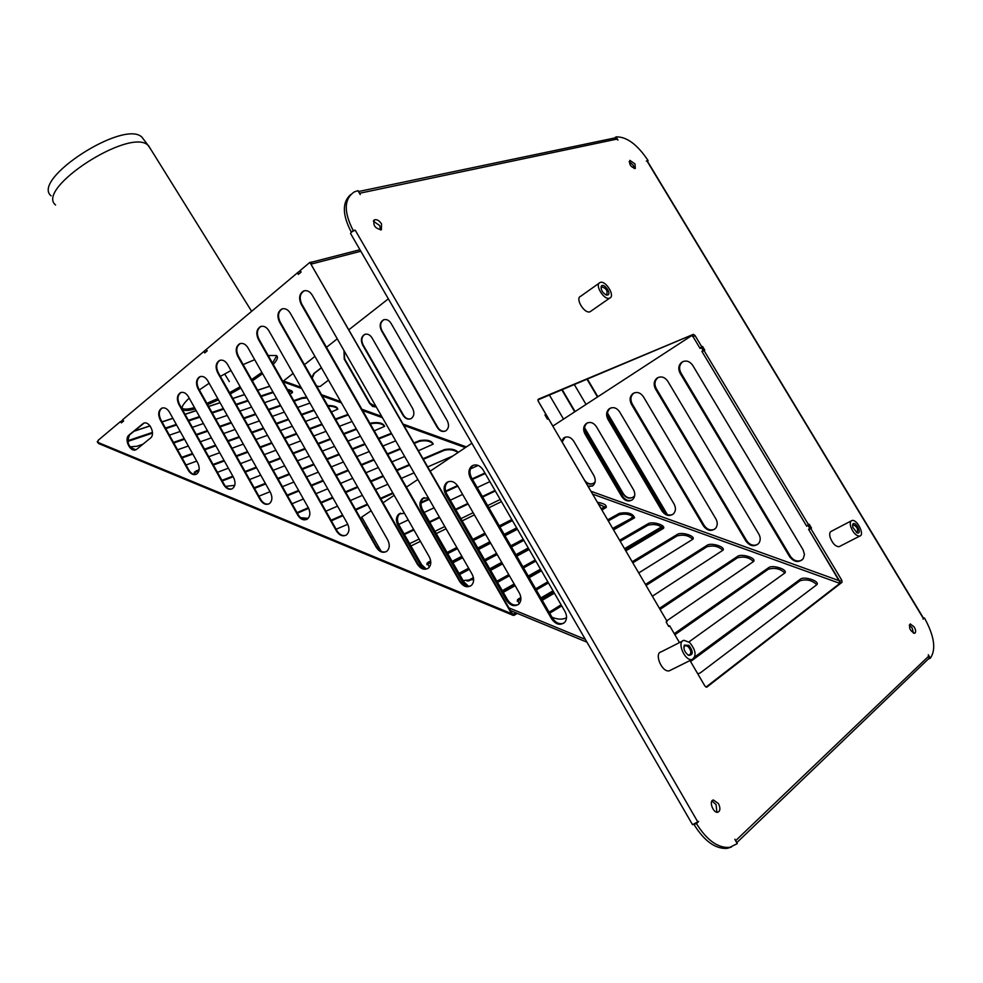 <?xml version="1.0" encoding="UTF-8"?>
<svg xmlns="http://www.w3.org/2000/svg" width="983" height="983" viewBox="0 0 983 983"><rect width="100%" height="100%" fill="white"/><g stroke="black" fill="none" stroke-linecap="round" stroke-linejoin="round"><path stroke-width="1.47" d="M687.67 654.752L689.366 655.047C691.651 653.204 691.221 650.365 688.051 646.507L685.262 645.475L683.812 647.342M688.96 645.376C693.42 651.704 693.334 655.034 688.702 655.366C684.746 652.528 683.283 649.124 684.303 645.131L688.96 645.376M689.55 642.403L683.935 640.314C676.329 641.592 684.918 661.657 692.167 659.47C696.738 655.796 695.866 650.107 689.55 642.403M670.762 670.087L669.374 670.775C662.075 672.999 653.658 653.117 661.313 651.79L682.571 641.014M856.414 532.54L857.09 532.553C858.392 529.259 857.102 526.655 853.207 524.762L852.482 525.5M852.753 527.293L852.802 524.16C855.554 520.277 862.681 534.555 857.164 532.909L852.753 527.293M850.7 526.63C853.084 532.786 856.082 535.944 859.707 536.104C865.101 535.071 856.943 518.741 851.942 520.523C850.234 521.187 849.816 523.226 850.7 526.63M839.851 546.302L839.089 546.695C835.452 546.56 832.466 543.439 830.131 537.332C829.271 533.941 829.713 531.914 831.446 531.225L851.204 520.904M605.639 294.716L606.634 294.654C607.887 290.894 606.29 288.302 601.842 286.876L601.006 288.105M607.703 295.011L606.45 295.023C602.628 293.008 600.871 290.157 601.178 286.471C603.169 281.851 612.077 293.524 607.703 295.011M609.571 298.144L609.669 298.107C615.616 296.153 605.54 279.811 600.072 282.526C594.224 284.431 604.029 300.589 609.571 298.144M591.078 311.07L590.058 311.746C584.48 314.228 574.785 298.218 580.683 296.252L599.188 283.153M473.646 579.577L463.116 580.572M523.841 540.355L511.467 546.941M497.214 554.523L485.197 560.912M469.333 569.354L459.639 574.514M458.975 573.347L468.67 568.199M484.545 559.769L496.562 553.392M510.816 545.823L523.202 539.249M597.406 502.338C603.722 503.296 606.671 504.992 606.241 507.412L601.903 510.03M606.093 507.609L598.352 503.947M529.124 549.497L516.788 556.181M502.596 563.873L490.628 570.361M519.27 603.611L517.525 599.704L520.855 597.418M520.916 598.893L517.291 601.338L517.525 599.704M663.304 528.559C659.347 524.787 654.223 523.681 647.908 525.241L620.212 541.301M548.453 582.919L536.288 589.972M535.649 588.854L547.814 581.813M619.597 540.269L648.166 523.73C652.245 521.015 666.105 525.205 663.439 528.387L625.802 550.873M554.363 593.154L542.26 600.318M722.837 550.357C718.696 546.315 713.4 545.123 706.937 546.769L646.052 585.463M645.438 584.43L707.219 545.246C711.213 542.309 725.835 546.892 722.96 550.21L652.356 596.226M784.815 573.064C780.465 568.727 774.985 567.437 768.374 569.194L674.879 634.723M674.264 633.679L768.681 567.646C772.577 564.475 788.034 569.489 784.925 572.929L688.948 641.911M694.76 656.963L800.371 579.184C804.205 575.903 820.105 581.137 816.873 584.652L700.449 672.79L697.783 673.871M816.775 584.774C812.314 580.277 806.736 578.938 800.051 580.744L690.57 661.534M753.506 561.588C749.267 557.41 743.885 556.169 737.348 557.865L660.06 609.399M659.446 608.366L737.643 556.329C741.587 553.282 756.615 558.074 753.629 561.453L666.757 620.838M566.54 617.668L566.024 617.988C562.055 619.745 557.386 619.487 552.004 617.213M549.141 612.249L561.096 604.791M561.735 605.909L549.694 613.22M692.782 539.348C688.727 535.44 683.517 534.297 677.127 535.895L632.794 562.804M632.18 561.76L677.398 534.383C681.44 531.557 695.669 535.944 692.904 539.188L638.717 572.942M634.416 517.98C630.545 514.342 625.495 513.273 619.253 514.785L608.268 520.892M535.833 561.096L523.558 567.916M509.44 575.755L497.533 582.366M496.87 581.223L508.789 574.625M522.919 566.798L535.194 559.991M607.654 519.847L619.499 513.298C627.854 511.922 632.88 513.421 634.563 517.795L613.552 529.923M541.424 570.767L529.198 577.685M515.129 585.647L503.271 592.368M429.436 567.019L427.101 563.112L430.677 560.826M430.8 562.276L426.966 564.647M512.426 520.597L499.942 526.974M485.577 534.31L473.474 540.49M457.464 548.661L447.707 553.638M447.044 552.483L456.812 547.506M472.823 539.36L484.926 533.191M499.303 525.868L511.787 519.503M517.427 529.259L504.992 535.723M490.677 543.169L478.61 549.436M462.661 557.73L452.942 562.792M658.561 377.288L657.725 377.828C654.629 380.704 654.137 384.292 656.288 388.617L746.675 540.662C749.771 544.963 753.433 546.216 757.647 544.447M758.876 534.162C760.695 537.554 760.658 540.613 758.753 543.353C754.403 547.113 750.14 546.376 745.95 541.141L655.489 388.973C653.351 384.648 653.83 381.06 656.927 378.185C660.969 375.875 664.569 376.87 667.74 381.171L758.876 534.162M448.457 481.621L447.83 482.039C444.709 485.061 444.341 489.006 446.7 493.896L507.547 599.802C510.57 604.336 514.121 605.933 518.213 604.606M519.356 593.007C521.531 597.271 521.42 600.896 519.036 603.881C514.723 607.076 510.546 605.921 506.528 600.392L445.643 494.388C443.272 489.497 443.64 485.541 446.761 482.518C450.828 480.196 454.564 481.473 457.967 486.339L519.356 593.007M610.75 407.957L610.062 408.4C607.089 411.152 606.634 414.654 608.723 418.893L662.812 510.632C665.565 514.576 668.858 515.854 672.704 514.478M674.129 504.119C676.034 507.818 675.849 511.025 673.576 513.74C669.497 516.714 665.651 515.829 662.038 511.074L607.924 419.274C605.823 415.023 606.278 411.521 609.251 408.768C613.097 406.606 616.55 407.626 619.597 411.828L674.129 504.119M400.486 513.175L400.007 513.507C397.034 516.382 396.702 520.216 399 524.996L421.547 564.574L426.192 568.997M423.894 568.838L420.491 565.114L397.931 525.5C395.621 520.707 395.952 516.886 398.938 513.998L404.431 513.286M587.883 486.057L592.405 486.057M561.563 441.097L563.738 437.963C567.412 435.936 570.718 436.968 573.667 441.084L593.953 475.698C595.919 479.655 595.624 482.948 593.044 485.59L588.326 486.818M565.114 437.226L562.104 442.006M424.152 497.607L423.612 497.976C420.564 500.925 420.208 504.82 422.543 509.649L463.878 581.911L468.793 586.495M466.36 586.298L462.833 582.477L421.474 510.14C419.139 505.311 419.483 501.416 422.543 498.467L428.293 497.73M587.674 422.764L587.06 423.157C584.135 425.86 583.705 429.313 585.77 433.515L622.595 496.231C625.188 500.015 628.321 501.293 631.995 500.077M633.494 489.718C635.436 493.54 635.19 496.808 632.745 499.487C628.813 502.141 625.176 501.195 621.809 496.661L584.946 433.896C582.882 429.682 583.312 426.229 586.237 423.538C589.997 421.437 593.376 422.469 596.374 426.622L633.494 489.718M473.413 465.192L472.712 465.672C469.518 468.756 469.124 472.774 471.521 477.713L552.618 618.27C555.837 623.013 559.597 624.623 563.898 623.099M564.979 611.5C567.093 615.604 567.056 619.167 564.856 622.178C560.371 625.802 555.96 624.709 551.623 618.885L470.464 478.193C468.068 473.253 468.461 469.235 471.656 466.139C475.821 463.73 479.655 464.996 483.132 469.935L564.979 611.5M634.379 392.807L633.617 393.298C630.57 396.1 630.115 399.651 632.229 403.939L704.16 525.438C707.072 529.554 710.537 530.82 714.567 529.259M715.907 518.938C717.774 522.477 717.664 525.622 715.563 528.35C711.336 531.705 707.293 530.881 703.41 525.893L631.43 404.296C629.304 400.02 629.771 396.468 632.819 393.655C636.751 391.418 640.277 392.426 643.386 396.69L715.907 518.938M683.345 361.4L682.411 361.99C679.253 364.926 678.749 368.576 680.924 372.926L790.418 556.317C793.711 560.814 797.569 562.067 801.993 560.052M803.099 549.841L804.45 554.473L803.197 558.737C798.749 562.964 794.239 562.325 789.705 556.82L680.138 373.282C677.975 368.92 678.467 365.271 681.624 362.334C685.765 359.95 689.452 360.933 692.683 365.295L803.099 549.841M668.391 625.888L666.339 622.386M703.926 350.194L701.874 351.349L703.926 350.194L702.169 347.269L701.395 347.601L703.152 350.526M692.229 335.277L700.117 348.424L701.395 347.601M809.894 528.535L810.594 528.043L808.8 525.045L808.1 525.524L809.894 528.535L808.542 529.247L840.182 582.673M808.1 525.524L808.8 525.045M547.285 418.918L545.27 415.465M699.896 348.056L702.587 346.495L699.896 348.056L693.113 336.739L695.018 335.498L693.371 334.355L691.454 335.596L693.113 336.739M806.736 526.249L701.874 351.349M471.889 443.235L430.382 471.054M417.836 479.471L406.421 487.113M394.183 495.321L383.087 502.768M371.144 510.767L361.732 517.083L381.158 551.34M691.762 335.572L552.79 426.106M501.453 501.625L488.87 507.781M474.396 514.883L462.194 520.867M446.073 528.768L436.231 533.585M420.429 541.338L410.955 545.983M842.038 582.28L841.804 580.24L839.74 581.272L839.961 583.312L842.038 582.28L706.851 687.105M705.966 687.117L839.961 583.312M695.018 335.498L701.813 346.827M689.992 660.551L704.909 686.036L706.593 687.215M668.624 626.294L669.632 625.766L668.698 626.417L666.13 622.03L667.076 621.391L548.477 418.721L547.445 419.176L544.951 414.924L545.995 414.47L545.049 415.096M679.474 642.587L669.632 625.766M538.143 399.331L538.291 401.322L545.995 414.47M538.34 399.196L693.359 334.367L537.91 399.897M634.256 168.548L633.199 165.205L629.145 161.654M634.957 163.866L635.313 168.498C630.791 167.049 628.973 164.345 629.857 160.376L634.957 163.866M913.477 633.175L912.163 627.953L909.287 625.053M914.239 626.982C915.984 630.336 916.095 632.45 914.595 633.335C910.061 630.902 908.611 627.768 910.258 623.935L914.239 626.982M716.89 812.228L716.066 804.573L711.925 801.022M718.438 803.566C720.564 808.124 720.355 811.024 717.787 812.253C713.105 813.346 708.546 800.518 713.412 800.002L718.438 803.566M380.568 229.997L379.647 225.512L373.356 221.187M381.551 223.94L381.392 229.764C375.002 228.474 372.692 225.168 374.449 219.836C376.882 219.184 379.241 220.548 381.551 223.94M351.717 231.963L353.167 230.464L355.207 230.182C352.258 231.349 350.722 232.467 350.575 233.524L692.524 824.676L698.618 821.432L696.48 823.656L694.637 824.159M351.25 232.074C342.244 214.712 342.059 202.215 350.71 194.573M928.05 659.261L929.132 658.229L928.296 654.789L930.348 658.205L928.222 659.101M731.512 846.99L727.199 848.366C715.526 849.152 704.492 841.251 694.084 824.651M839.74 581.272L808.763 529.628L811.503 528.068L808.763 529.628M808.554 524.787L806.515 525.868L702.095 351.717L704 350.489L808.554 524.787L809.255 524.308L811.503 528.068M696.48 823.656C706.912 840.268 717.946 848.194 729.607 847.407L737.275 843.647L734.854 839.249L736.07 841.583M647.367 161.101L646.347 161.015L648.116 160.598L647.392 161.138M923.627 618.381L923.123 619.204L923.615 618.368M359.053 192.533L360.233 194.56L357.959 190.641L354.187 191.98C343.989 198.996 343.645 211.824 353.167 230.464M614.621 138.001L616.071 136.883L617.975 140.041L614.83 137.952L358.476 191.538M702.587 346.495L704.774 350.145L704 350.489M810.803 528.547L841.804 580.24M930.348 658.205C936.32 649.517 934.366 636.112 924.475 617.988M648.116 160.598C637.353 144.501 626.675 136.588 616.071 136.883M142.965 444.193L136.895 446.257L129.965 446.86M273.249 392.487L261.195 396.542M248.146 400.941L236.424 404.885M223.694 409.161L212.279 413.007M199.856 417.185L188.748 420.921M176.621 425L165.795 428.637M152.476 433.122L127.729 441.453M127.655 440.753L152.463 432.409M165.463 428.047L176.289 424.41M188.417 420.331L199.537 416.595M211.947 412.43L223.374 408.584M236.092 404.308L247.827 400.376M260.876 395.989L272.942 391.934M287.441 389.428C291.115 390.202 292.799 391.271 292.455 392.61L290.022 393.974M292.455 392.61L287.872 390.202M276.665 398.533L264.636 402.637M251.623 407.085L239.913 411.091M227.208 415.428L215.818 419.311M203.42 423.55L192.324 427.335M180.221 431.463L169.42 435.15M314.179 410.489L301.879 414.9M288.633 419.667L276.678 423.956M263.739 428.6L252.115 432.778M239.496 437.312L228.179 441.379M215.867 445.803L204.845 449.759M192.828 454.085L182.088 457.931M181.757 457.328L192.484 453.47M204.513 449.157L215.535 445.213M227.847 440.789L239.164 436.722M251.783 432.201L263.419 428.023M276.346 423.39L288.314 419.102M301.56 414.347L313.86 409.936M327.695 405.488C334.159 405.598 337.501 406.827 337.734 409.174L331.394 411.988M337.747 409.149C336.481 407.232 333.262 406.225 328.076 406.151M317.841 416.927L305.566 421.4M292.344 426.229L280.413 430.579M267.511 435.285L255.899 439.524M243.317 444.107L232.025 448.236M219.737 452.721L208.74 456.726M196.735 461.101L186.033 465.008M234.728 485.344L225.549 486.388M384.636 426.29C381.883 423.427 377.435 422.555 371.279 423.685L370.358 424.042M356.546 429.35L344.025 434.167M330.558 439.34L318.394 444.021M305.258 449.059L293.413 453.618M280.61 458.533L269.096 462.968M256.6 467.761L245.381 472.073M233.18 476.767L222.269 480.957M221.925 480.355L232.848 476.165M245.05 471.471L256.256 467.171M268.764 462.379L280.278 457.955M293.094 453.028L304.939 448.481M318.062 443.444L330.239 438.774M343.706 433.601L356.227 428.797M370.05 423.489L371.353 422.997C378.787 421.916 383.21 423.034 384.623 426.339L374.253 430.849M360.466 436.231L347.982 441.109M334.552 446.356L322.399 451.099M309.301 456.21L297.493 460.83M284.714 465.819L273.225 470.304M260.753 475.17L249.571 479.544M269.834 503.259L270.952 501.895M433.245 444.058C430.394 441.011 425.823 440.077 419.532 441.281L414.482 443.37M400.462 449.145L387.72 454.404M374.056 460.032L361.67 465.143M348.351 470.636L336.297 475.6M323.309 480.957L311.599 485.786M298.918 491.021L287.515 495.715M287.183 495.125L298.586 490.419M311.255 485.197L322.977 480.38M335.977 475.022L348.019 470.058M361.339 464.578L373.737 459.479M387.4 453.851L400.142 448.592M414.162 442.817L419.618 440.581C427.224 439.45 431.758 440.63 433.208 444.119L418.66 450.644M404.677 456.505L391.971 461.838M378.344 467.552L365.983 472.737M352.7 478.303L340.683 483.341M327.732 488.772L316.047 493.675M303.403 498.983L292.037 503.751M347.798 524.283L336.125 529.235M393.114 493.441L380.876 498.885M367.703 504.721L355.809 510.005M342.969 515.694L331.382 520.83M331.05 520.24L342.625 515.104M355.465 509.415L367.372 504.132M380.544 498.307L392.782 492.876M406.286 486.892L407.675 486.278M478.143 465.426L470.452 468.903M362.137 517.808L360.614 518.496M380.814 550.726L378.43 546.536M378.688 546.99L377.988 547.924M495.309 490.996L482.678 497.042M468.141 504.009L455.891 509.87M439.696 517.623L429.817 522.366M413.941 529.96L404.431 534.519M404.099 533.941L413.61 529.382M429.485 521.789L439.364 517.058M455.559 509.317L467.822 503.456M482.358 496.489L494.99 490.456M500.212 499.475L487.629 505.618M473.13 512.696L460.929 518.643M444.783 526.519L434.941 531.324M419.127 539.04L409.641 543.673M516.947 528.436L504.512 534.887M490.185 542.321L478.119 548.588M462.17 556.87L452.438 561.92M452.106 561.342L461.838 556.292M477.799 548.023L489.866 541.768M504.193 534.334L516.628 527.883M612.667 528.412L633.777 517.083M634.305 517.746L631.393 518.52L612.962 528.928M540.81 569.698L528.571 576.603M514.502 584.553L502.632 591.262M502.301 590.685L514.17 583.988M528.252 576.038L540.49 569.145M606.019 507.461L601.387 509.145M528.584 548.551L516.247 555.223M502.043 562.915L490.075 569.39M473.536 578.336L468.559 581.027M467.109 581.064L473.413 577.648M489.743 568.825L501.723 562.35M515.928 554.67L528.264 547.998M601.092 508.629L605.516 506.798M485.209 473.536L472.491 479.397M457.857 486.143L445.741 491.733M429.215 499.339L421.031 503.112M367.74 527.674L366.217 528.375M365.885 527.785L367.409 527.085M421.129 502.35L428.895 498.774M445.545 491.119L457.513 485.614M472.184 478.856L484.902 473.007M489.89 481.621L477.21 487.568M462.624 494.424L450.325 500.187M434.068 507.818L424.152 512.462M408.228 519.946L398.693 524.418M372.79 536.571L371.267 537.283M308.158 518.336L300.515 517.672M297.038 512.647L308.33 507.719M308.65 508.322L297.345 513.2M457.931 452.585C454.306 449.845 449.772 449.084 444.328 450.312L423.562 459.196M409.628 465.156L396.96 470.574M383.382 476.374L371.058 481.645M357.812 487.31L345.844 492.434M332.93 497.951L321.269 502.927M320.937 502.338L332.586 497.361M345.512 491.844L357.493 486.732M370.738 481.068L383.051 475.809M396.641 470.009L409.309 464.603M423.255 458.643L444.414 449.612C450.57 448.371 455.19 449.292 458.275 452.352M452.88 455.965L427.949 466.814M414.052 472.86L401.408 478.352M387.867 484.25L375.58 489.595M362.383 495.334L350.44 500.531M337.55 506.134L325.938 511.185M270.03 491.697L258.898 496.194M391.676 433.81L378.86 438.909M365.123 444.377L352.664 449.329M339.27 454.662L327.155 459.479M314.093 464.676L302.322 469.37M289.58 474.433L278.115 479.004M265.68 483.943L254.523 488.391M254.179 487.777L265.349 483.341M277.784 478.402L289.248 473.843M301.99 468.78L313.774 464.099M326.835 458.901L338.951 454.097M352.344 448.764L364.804 443.812M378.541 438.357L391.357 433.257M395.707 440.851L382.928 446.012M369.215 451.566L356.792 456.591M343.436 461.998L331.357 466.876M318.32 472.147L306.573 476.902M293.868 482.051L282.428 486.671M195.457 474.445L194.364 472.11L199.144 469.604M199.008 470.39L194.265 472.983M348.326 414.949L335.731 419.594M322.203 424.619L309.964 429.166M296.78 434.068L284.873 438.492M272.008 443.272L260.434 447.572M247.876 452.229L236.608 456.419M224.345 460.978L213.385 465.045M213.041 464.443L224.013 460.376M236.276 455.829L247.544 451.639M260.102 446.982L271.677 442.694M284.554 437.914L296.461 433.503M309.645 428.6L321.883 424.066M335.424 419.041L348.007 414.371M352.074 421.51L339.516 426.253M326.024 431.34L313.81 435.948M300.651 440.912L288.781 445.397M275.94 450.239L264.39 454.601M251.857 459.331L240.614 463.571M228.388 468.191L217.44 472.319M307.028 397.906L302.027 398.434L294.101 401.187M280.794 405.819L268.789 409.985M255.801 414.507L244.116 418.561M231.447 422.973L220.069 426.917M207.708 431.218L196.637 435.064M184.571 439.254L173.782 443.001M173.45 442.399L184.226 438.664M196.305 434.474L207.376 430.628M219.75 426.339L231.116 422.383M243.796 417.984L255.482 413.929M268.47 409.419L280.474 405.254M293.794 400.634L302.088 397.759L306.635 397.218M309.964 403.079L297.64 407.429M284.357 412.11L272.365 416.337M259.414 420.908L247.753 425.025M235.109 429.485L223.755 433.491M211.419 437.84L200.372 441.748M188.318 445.999L177.567 449.796M562.116 441.92L584.209 479.679C586.74 483.39 589.788 484.644 593.327 483.427M595.133 481.793L594.162 482.837C591.422 484.791 588.547 484.521 585.524 482.039M282.637 308.76L282.354 308.859C278.214 311.55 277.439 315.85 280.032 321.76L417.91 563.947C420.724 568.223 423.992 569.759 427.752 568.567M429.252 556.808C431.488 561.354 431.267 565.078 428.576 567.977C424.595 570.472 420.871 569.218 417.382 564.217L279.455 321.933C276.862 316.022 277.636 311.722 281.765 309.031C285.009 308.011 287.835 309.362 290.231 313.098L429.252 556.808M548.109 418.881L545.651 414.691M538.045 400.794L552.839 426.069M549.423 395.068L563.529 419.114M240.552 343.472L240.307 343.571C236.461 346.163 235.785 350.304 238.291 355.993L336.985 530.759C339.516 534.715 342.489 536.226 345.893 535.293M347.441 523.62C349.715 528.387 349.407 532.147 346.495 534.912C342.858 536.878 339.516 535.575 336.444 531.004L237.714 356.165C235.207 350.476 235.871 346.335 239.717 343.743C242.838 342.723 245.578 344.062 247.949 347.773L347.441 523.62M384.169 319.622L383.898 319.733C380.396 322.031 379.721 325.594 381.859 330.411L437.779 427.384C439.88 430.603 442.424 431.832 445.397 431.058M447.265 420.712C449.292 425.025 448.826 428.391 445.864 430.812C442.657 432.287 439.819 431.205 437.349 427.568L381.416 330.558C379.266 325.742 379.954 322.178 383.456 319.868C386.356 318.897 388.85 320.016 390.964 323.223L447.265 420.712M200.544 376.489L200.335 376.575C196.735 379.082 196.158 383.075 198.578 388.555L260.753 499.499C263.051 503.173 265.754 504.648 268.851 503.923M270.399 492.36C272.684 497.3 272.316 501.072 269.268 503.677C265.951 505.237 262.928 503.923 260.188 499.733L197.988 388.74C195.568 383.247 196.158 379.254 199.746 376.759C202.744 375.752 205.41 377.079 207.745 380.74L270.399 492.36M344.185 350.919L344.689 358.967L370.013 403.19L376.292 406.962M376.329 407.023L372.643 406.471L369.571 403.349L344.234 359.114L344.001 350.599M162.465 407.92L162.281 408.006C158.914 410.415 158.398 414.261 160.745 419.569L188.81 470.009C190.911 473.425 193.381 474.85 196.207 474.298M197.718 462.87C200.016 467.933 199.598 471.693 196.477 474.162C193.442 475.403 190.69 474.089 188.232 470.218L160.168 419.766C157.821 414.457 158.324 410.599 161.691 408.191C164.579 407.195 167.171 408.51 169.457 412.147L197.718 462.87M321.466 367.839L314.277 373.393L312.176 378.209M316.71 386.172L319.942 386.516M328.494 380.175L320.175 386.417L316.956 386.602M311.771 377.521L313.823 373.552L321.38 367.703M144.096 423.083L129.633 434.818C126.266 442.583 128.38 447.548 135.961 449.71M136.87 449.145L136.133 449.624C130.346 452.966 123.588 439.008 129.056 435.014L143.346 423.354C149.244 420.073 155.965 434.167 150.399 438.148L136.87 449.145M365.258 334.22L365.012 334.331C361.609 336.591 360.97 340.093 363.083 344.836L403.472 415.133C405.488 418.254 407.92 419.471 410.771 418.783M412.639 408.473C414.666 412.86 414.175 416.227 411.164 418.574C408.092 419.901 405.377 418.819 403.03 415.305L362.629 344.984C360.515 340.241 361.154 336.739 364.558 334.466C367.409 333.507 369.878 334.613 371.967 337.808L412.639 408.473M181.265 392.401L181.069 392.487C177.591 394.933 177.051 398.852 179.434 404.246L224.271 484.545C226.459 488.084 229.039 489.534 232 488.895M233.536 477.406C235.834 482.407 235.428 486.18 232.344 488.711C229.174 490.099 226.287 488.784 223.694 484.766L178.857 404.431C176.473 399.037 177.014 395.117 180.491 392.672C183.428 391.664 186.057 392.991 188.367 396.641L233.536 477.406M220.303 360.183L220.069 360.282C216.358 362.825 215.732 366.892 218.189 372.471L298.316 514.908C300.724 518.705 303.55 520.204 306.794 519.38M308.355 507.756C310.64 512.61 310.284 516.382 307.31 519.073C303.833 520.818 300.651 519.515 297.751 515.141L217.612 372.655C215.142 367.064 215.768 363.01 219.479 360.454C222.539 359.446 225.242 360.773 227.589 364.46L308.355 507.756M261.331 326.331L261.06 326.442C257.067 329.084 256.354 333.298 258.898 339.098L376.833 547.101C379.499 551.205 382.62 552.741 386.184 551.684M387.732 539.962C389.981 544.631 389.71 548.379 386.897 551.205C383.1 553.417 379.561 552.139 376.292 547.359L258.32 339.27C255.777 333.47 256.489 329.244 260.483 326.602C263.653 325.582 266.442 326.934 268.826 330.657L387.732 539.962M584.529 427.654L623.296 493.638C625.962 497.496 629.157 498.75 632.868 497.373M634.711 495.616L633.814 496.673C629.894 499.303 626.245 498.356 622.903 493.847L584.467 428.416M304.509 290.722L304.202 290.833C299.913 293.573 299.09 297.947 301.72 303.98L460.265 581.309C463.239 585.77 466.692 587.318 470.624 585.966M472.086 574.183C474.298 578.606 474.125 582.292 471.57 585.241C467.429 588.067 463.484 586.851 459.749 581.592L301.142 304.14C298.513 298.107 299.336 293.72 303.624 290.98C306.929 289.973 309.78 291.337 312.201 295.072L472.086 574.183M574.711 411.816L561.821 389.882M562.239 389.698L575.092 411.582M574.367 384.623L586.04 404.443M517.328 613.404L513.937 615.407L511.578 613.675L309.891 262.363L300.171 270.522L301.068 272.082L298.316 274.404L297.775 272.746M297.419 272.844L206.332 349.395L207.167 350.882L204.71 352.946L203.874 351.459L122.789 419.606L123.575 421.019L121.364 422.874L120.59 421.461L121.831 422.481M203.874 351.459L205.164 352.553M120.59 421.461L98.128 440.335L98.042 442.448L511.578 613.675M308.92 361.044L306.757 362.813M283.657 380.814L283.141 381.846L301.72 388.555M666.658 514.269L607.408 413.818M597.492 396.985L587.06 379.315M309.891 262.363L512.094 613.367L513.273 614.24L515.78 612.753M662.64 527.613L625.151 549.743M553.662 591.95L541.559 599.102M587.465 379.143L597.861 396.751M607.469 413.057L667.359 514.576M540.896 597.959L553.011 590.82M624.537 548.686L661.645 526.827M133.885 431.304L150.104 425.934M162.084 421.965L172.922 418.365M185.074 414.347L196.207 410.648M208.654 406.532L220.094 402.735M232.836 398.52L244.595 394.625M257.657 390.288L269.747 386.294M513.187 615.358L98.619 443.554L98.042 442.448M98.116 443.026L97.231 441.686L98.103 440.949M121.278 421.486L122.85 419.704M204.366 351.054L206.332 349.395L207.167 350.882L205.201 352.528L204.366 351.054M299.901 270.755L300.798 272.316L298.586 274.171L297.702 272.61L300.257 270.669M310.603 262.449L359.95 249.731M272.512 363.108L276.714 355.772M182.138 408.252L182.445 408.461C184.423 409.542 188.441 409.26 194.499 407.601M206.86 403.337L217.747 398.57M229.543 392.659L240.147 386.724M251.611 379.598L261.871 372.373M199.352 389.944L209.146 383.247M220.389 376.378L231.017 370.53M243.133 364.57L254.683 359.68M268.212 355.514L276.334 355.527C278.533 356.878 277.501 359.839 273.249 364.41M262.596 373.663L252.348 380.876M240.872 388.015L230.268 393.937M218.472 399.86L207.585 404.627M195.236 408.916C189.166 410.575 185.16 410.869 183.182 409.788C180.663 408.154 182.678 404.259 189.203 398.14M311.5 264.009L360.822 251.243M311.943 263.641L311.046 262.068M123.354 421.203L122.568 419.79M122.531 421.904L121.978 420.908M269.686 386.196L257.607 390.202M244.546 394.527L232.787 398.422M220.032 402.649L208.593 406.434M196.158 410.562L185.013 414.248M172.873 418.266L162.023 421.867M150.03 425.836L134.13 431.107M307.028 362.727L304.411 364.57M293.106 373.417L282.895 381.416M314.904 356.35L307.9 362.039M388.359 298.832L349.137 329.551M337.267 338.84L326.479 347.294M51.091 195.85C30.792 179.471 123.625 119.287 141.859 137.079L144.427 140.495M55.576 205.005C35.069 188.687 129.67 127.385 147.991 145.189L150.792 149.355M229.322 381.564L224.64 373.97M518.434 600.33L518.668 598.684M647.908 525.241L648.166 523.73M706.937 546.769L707.219 545.246M768.374 569.194L768.681 567.646M800.051 580.744L800.371 579.184M737.348 557.865L737.643 556.329M549.804 613.146L550.062 611.475M677.127 535.895L677.398 534.383M619.253 514.785L619.499 513.298M428.318 563.542L428.514 561.92M745.95 541.141L746.675 540.662M655.489 388.973L656.288 388.617M506.528 600.392L507.547 599.802M662.038 511.074L662.812 510.632M445.643 494.388L446.7 493.896M607.924 419.274L608.723 418.893M420.491 565.114L421.547 564.574M397.931 525.5L399 524.996M462.833 582.477L463.878 581.911M621.809 496.661L622.595 496.231M421.474 510.14L422.543 509.649M584.946 433.896L585.77 433.515M551.623 618.885L552.618 618.27M703.41 525.893L704.16 525.438M470.464 478.193L471.521 477.713M631.43 404.296L632.229 403.939M789.705 556.82L790.418 556.317M680.138 373.282L680.924 372.926M590.918 491.242L839.433 580.781M508.936 607.875L585.352 639.392M839.875 583.386L592.589 494.105M355.207 230.182L697.893 822.095M735.677 840.649L928.91 655.956M923.479 618.663L647.011 161.015M617.275 139.021L359.606 193.258M371.279 423.685L371.353 422.997M419.532 441.281L419.618 440.581M631.393 518.52L631.516 517.771M603.12 508.211L603.243 507.474M297.91 512.917L297.984 512.143M444.328 450.312L444.414 449.612M196.379 471.361L196.428 470.611M347.785 415.121L347.859 414.433M302.027 398.434L302.088 397.759M283.645 381.035L300.995 387.29M321.564 394.699L340.72 401.605M361.891 409.235L381.687 416.374M403.497 424.238L466.397 446.909M512.499 613.92L513.273 614.24M465.352 447.609L404.259 425.565M382.436 417.689L362.641 410.55M341.457 402.907L322.289 395.989M687.83 654.825L688.702 655.366M684.168 646.298L684.303 645.131M685.262 645.475L684.573 645.819M669.374 670.775L692.167 659.47M852.617 525.205L852.802 524.16M839.089 546.695L859.707 536.104M605.749 294.765L606.45 295.023M601.154 287.564L601.178 286.471M590.169 311.697L609.669 298.107M426.929 564.561L427.101 563.112M656.927 378.185L657.725 377.828M446.761 482.518L447.83 482.039M609.251 408.768L610.062 408.4M398.938 513.998L400.007 513.507M563.738 437.963L564.561 437.595M422.543 498.467L423.612 497.976M586.237 423.538L587.06 423.157M471.656 466.139L472.712 465.672M632.819 393.655L633.617 393.298M681.624 362.334L682.411 361.99M586.949 642.157L510.484 610.566M713.412 800.002L712.528 800.383M374.449 219.836L373.737 220.425M929.132 658.229L736.734 842.726M647.305 161.003L923.664 618.442M727.199 848.366L729.607 847.407M378.111 547.666L378.197 546.867M194.315 472.872L194.364 472.11M182.445 408.461L183.182 409.788M141.859 137.079L147.991 145.189M251.623 311.341L148.433 145.545"/></g></svg>

